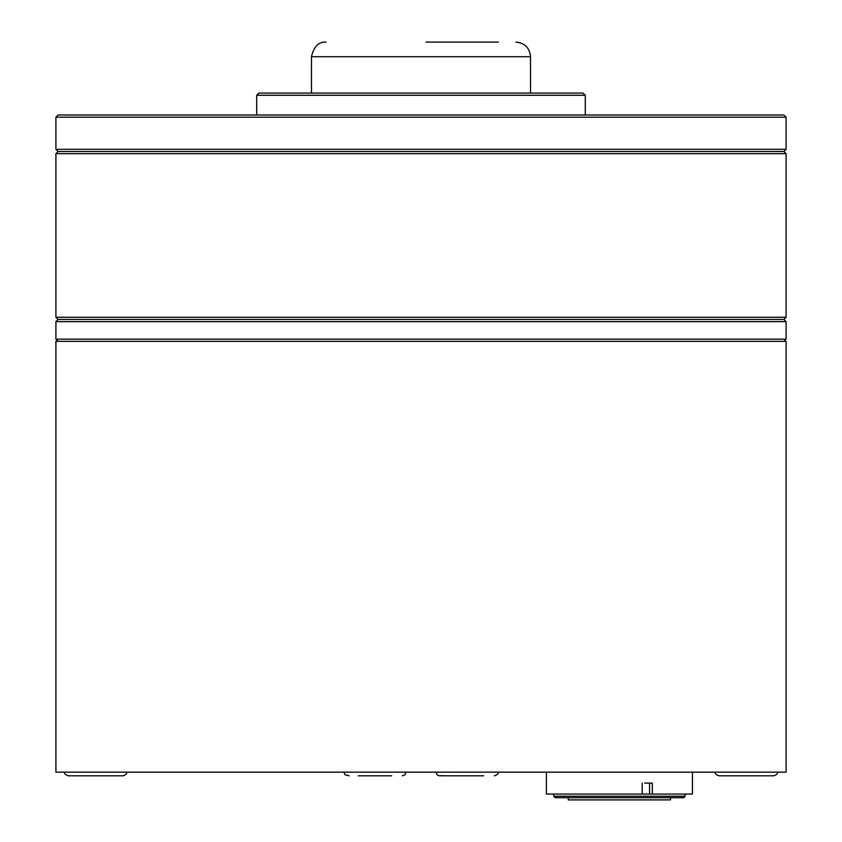 <?xml version="1.0" encoding="UTF-8"?>
<svg xmlns="http://www.w3.org/2000/svg" width="842" height="842" viewBox="0 0 842 842"><rect width="100%" height="100%" fill="white"/><g stroke="black" fill="none" stroke-linecap="round" stroke-linejoin="round"><path stroke-width="1.26" d="M58.109 341.347L55.909 339.158L786.091 339.158L786.091 321.633L55.909 321.633L58.109 319.444L783.891 319.444L58.109 319.444L55.909 317.255L786.091 317.255L786.091 153.697L55.909 153.697L58.109 151.507L783.891 151.507L58.109 151.507L55.909 149.318L786.091 149.318L783.891 151.507L786.091 153.697M55.909 117.185L58.109 114.996L783.891 114.996L786.091 117.185L55.909 117.185L55.909 149.318M256.715 95.283L258.904 93.094L583.096 93.094L585.285 95.283L256.715 95.283L256.715 114.996M64.623 772.156C64.118 773.587 65.339 774.808 68.276 775.808L123.037 775.808C125.984 774.808 127.205 773.587 126.689 772.156M92.304 775.808L86.621 775.808M450.291 775.808L438.777 775.703L437.051 774.735L435.977 772.156M441.166 775.808L483.729 775.808M715.311 772.156C714.795 773.587 716.016 774.808 718.963 775.808L773.724 775.808C776.661 774.808 777.882 773.587 777.376 772.156M742.981 775.808L737.297 775.808M358.271 775.808L391.709 775.808M349.146 775.808L345.02 774.735L343.957 772.156M426.041 42.1L498.401 42.1M568.287 797.711L568.287 799.9L670.506 799.9L670.506 797.711M553.678 796.248L685.114 796.248L683.651 797.711L555.141 797.711L553.678 796.248L553.678 794.059M644.593 783.102L652.308 783.102L652.308 794.059L546.384 794.059L546.384 772.156M692.419 772.156L692.419 794.059L652.308 794.059M642.193 794.059L642.193 783.102M649.561 794.059L649.561 783.102M55.909 341.347L786.091 341.347L786.091 772.156L55.909 772.156L55.909 341.347M515.925 42.1C524.798 42.963 529.66 47.836 530.523 56.709L311.477 56.709L311.477 93.094M55.909 339.158L55.909 321.633M786.091 317.255L783.891 319.444L786.091 321.633M783.891 341.347L786.091 339.158M55.909 317.255L55.909 153.697M585.285 95.283L585.285 114.996M786.091 117.185L786.091 149.318M498.043 772.156C498.559 773.587 497.338 774.808 494.391 775.808M406.023 772.156L404.949 774.735L402.371 775.808M530.523 56.709L530.523 93.094M311.477 56.709C313.877 46.447 318.739 41.584 326.075 42.1M685.114 796.248L685.114 794.059"/></g></svg>
